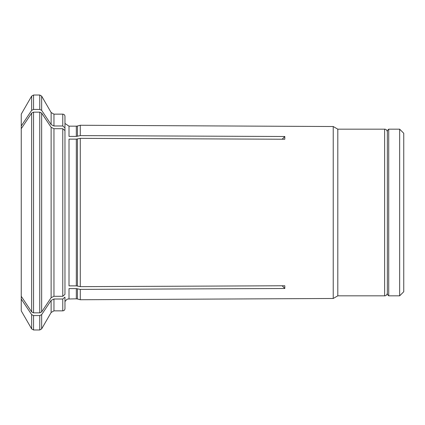 <?xml version="1.0" encoding="UTF-8"?>
<svg xmlns="http://www.w3.org/2000/svg" width="425" height="425" viewBox="0 0 425 425"><rect width="100%" height="100%" fill="white"/><g stroke="black" fill="none" stroke-linecap="round" stroke-linejoin="round"><path stroke-width="0.64" d="M399.654 129.168L399.654 295.832L403.75 291.731L403.75 133.269L399.654 129.168L388.721 129.168L388.721 295.832L387.356 294.467L387.356 130.533L388.721 129.168M80.282 286.652L76.319 285.866L69.009 285.866L69.009 139.134L76.319 139.134L80.282 138.348L80.282 286.652L284.808 285.765L284.808 288.495L282.173 285.775M51.122 297.702L51.122 127.298L53.959 128.717L62.778 128.717L64.967 130.613L64.967 294.387L62.778 296.283L53.959 296.283L51.122 297.702A443414.894 384008.564 180 0 1 41.655 311.902L39.764 312.848L39.764 112.152L41.655 113.098L41.655 311.902M51.122 300.433L53.959 299.014L53.959 310.856L51.122 312.497L51.122 300.433A443415.107 384008.75 180 0 1 41.655 314.633L41.655 328.892L39.764 329.981L33.548 329.981L31.652 328.892L21.25 310.872L21.25 296.294A431974.08 374100.528 180 0 0 31.652 311.902L33.548 312.848L39.764 312.848M62.778 114.144C64.095 114.261 64.823 114.989 64.967 116.328L64.967 131.176L64.967 127.882L62.778 125.986L62.778 114.144L53.959 114.144L53.959 125.986L51.122 124.567A443415.107 384008.75 180 0 0 41.655 110.367L39.764 109.422L33.548 109.422L31.652 110.367A431974.08 374100.528 180 0 0 21.25 125.975L21.25 296.294M282.173 139.225L284.808 136.505L80.282 135.618L76.319 136.404L69.009 136.404L69.009 126.167L64.967 123.452M53.959 125.986L62.778 125.986M53.959 299.014L62.778 299.014L62.778 310.856L53.959 310.856M64.967 297.118L64.967 308.672L64.967 297.118L62.778 299.014M21.25 125.975L21.25 114.128L31.652 96.108L31.652 110.367M33.548 329.981L33.548 315.578L31.652 314.633A431973.915 374100.385 180 0 1 21.25 299.025M33.548 312.848L33.548 112.152L31.652 113.098A431973.915 374100.385 180 0 0 21.25 128.706M33.548 315.578L39.764 315.578L41.655 314.633M69.009 298.833L69.009 288.596L76.319 288.596L76.319 298.833L67.782 299.009L66.799 299.434L64.967 301.548M284.808 288.495L80.282 289.382L76.319 288.596M80.282 138.348L284.808 139.235L284.808 136.505M33.548 112.152L39.764 112.152M51.122 127.298A443415.324 384008.936 180 0 0 41.655 113.098M80.282 289.382L80.282 299.742L333.227 298.478L333.227 126.522L80.282 125.258L80.282 135.618M387.356 293.096C386.856 296.007 384.45 295.933 384.625 295.832L384.625 129.168L337.811 129.168L337.811 295.832L333.227 298.478M64.967 116.328L64.967 127.882M33.548 109.422L33.548 95.019L31.652 96.108M51.122 124.567L51.122 112.503L41.655 96.108L41.655 110.367M39.764 109.422L39.764 95.019L33.548 95.019M77.451 136.271L77.451 126.018L76.319 126.167L76.319 136.404M62.778 128.717L62.778 296.283M53.959 128.717L53.959 296.283M31.652 328.892L31.652 314.633M31.652 311.902L31.652 113.098M39.764 329.981L39.764 315.578M76.319 139.134L76.319 285.866M77.451 139.007L77.451 285.993M77.451 288.729L77.451 298.982L80.282 299.742M399.654 295.832L388.721 295.832M41.655 96.108L39.764 95.019M53.959 114.144L51.122 112.503M51.122 312.497L41.655 328.892M384.625 129.168C384.45 129.067 386.856 128.993 387.356 131.904M62.778 310.856C64.095 310.739 64.823 310.011 64.967 308.672M76.319 298.833L77.451 298.982M337.811 129.168L333.227 126.522M384.625 295.832L337.811 295.832M76.319 126.167L69.009 126.167M77.451 126.018L80.282 125.258"/></g></svg>
